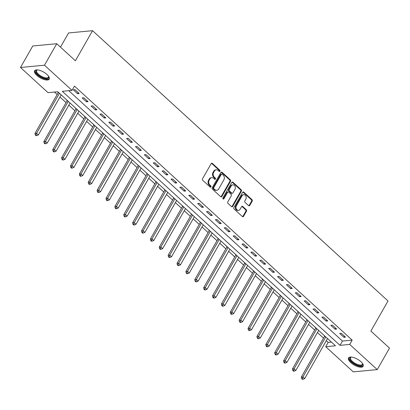 <?xml version="1.0" encoding="UTF-8"?>
<svg xmlns="http://www.w3.org/2000/svg" width="410" height="410" viewBox="0 0 410 410"><rect width="100%" height="100%" fill="white"/><g stroke="black" fill="none" stroke-linecap="round" stroke-linejoin="round"><path stroke-width="0.61" d="M219.914 171.221A0.743 0.589 84.6 0 0 219.76 170.186L212.354 163.405A1.061 0.846 84.6 0 0 211.176 163.616L202.509 178.806A1.061 0.846 84.6 0 0 202.73 180.287L210.135 187.062A0.743 0.589 84.6 0 0 210.807 185.879L209.848 185.002A3.393 2.706 84.6 0 1 209.161 180.262L209.879 178.996A3.393 2.706 84.6 0 1 211.791 177.663A3.393 2.706 84.6 0 1 213.651 178.335L214.609 179.216A0.743 0.589 84.6 0 0 215.286 178.032L214.327 177.156A3.393 2.706 84.6 0 1 213.636 172.415L214.358 171.149A3.393 2.706 84.6 0 1 216.27 169.812A3.393 2.706 84.6 0 1 218.13 170.488L219.089 171.365A0.743 0.589 84.6 0 0 219.914 171.221M219.16 171.421A0.743 0.589 84.6 0 0 219.114 170.247L211.709 163.467A1.061 0.846 84.6 0 0 211.457 163.308M210.207 187.119A0.743 0.589 84.6 0 0 210.161 185.94L209.202 185.064L209.848 185.002M214.681 179.272A0.743 0.589 84.6 0 0 214.635 178.094L213.677 177.217L214.327 177.156M350.781 362.614A8.42 3.357 29.7 0 1 348.526 357.961A8.42 3.357 29.7 0 1 360.892 361.656A8.42 3.357 29.7 0 1 363.152 366.304A8.42 3.357 29.7 0 1 350.781 362.614M36.849 75.435A8.42 3.357 29.7 0 1 34.589 70.786A8.42 3.357 29.7 0 1 46.96 74.476A8.42 3.357 29.7 0 1 49.215 79.125A8.42 3.357 29.7 0 1 36.849 75.435M248.593 205.615A1.061 0.846 84.6 0 0 249.772 205.405L252.206 201.146A1.061 0.846 84.6 0 0 251.991 199.665L243.76 192.136A1.061 0.846 84.6 0 0 242.582 192.346L233.92 207.537A1.061 0.846 84.6 0 0 234.136 209.018L242.361 216.541A1.061 0.846 84.6 0 0 243.54 216.336L246.477 211.186A1.061 0.846 84.6 0 0 246.261 209.705L242.74 206.486A1.061 0.846 84.6 0 0 241.562 206.691L240.106 209.243A2.834 2.26 84.6 0 1 238.507 210.361A2.834 2.26 84.6 0 1 236.298 208.895A2.834 2.26 84.6 0 1 236.375 205.835L242.079 195.831A2.834 2.26 84.6 0 1 243.678 194.719A2.834 2.26 84.6 0 1 245.887 196.185A2.834 2.26 84.6 0 1 245.81 199.245L244.857 200.91A1.061 0.846 84.6 0 0 245.072 202.391L248.593 205.615M20.5 67.481L32.759 45.987L56.744 43.716L75.389 60.772L92.552 30.678L388.019 300.966L370.855 331.054L389.5 348.111L377.241 369.605L353.256 371.88L325.735 346.701L335.457 345.779L57.743 91.737L48.021 92.66L20.5 67.481L44.485 65.21L72.006 90.385L62.284 91.307L339.992 345.348L349.715 344.431L377.241 369.605M56.744 43.716L44.485 65.21M68.762 90.692L342.447 341.053L352.169 340.131L74.456 86.09L72.006 90.385M352.169 340.131L349.715 344.431M230.522 181.312A1.061 0.846 84.6 0 0 230.307 179.831L222.082 172.302A1.061 0.846 84.6 0 0 220.903 172.513L212.236 187.703A1.061 0.846 84.6 0 0 212.452 189.184L220.677 196.708A1.061 0.846 84.6 0 0 221.856 196.503L230.522 181.312L229.877 181.374A1.061 0.846 84.6 0 0 229.656 179.893L221.431 172.364A1.061 0.846 84.6 0 0 221.185 172.205M232.921 182.219L241.147 189.748A1.061 0.846 84.6 0 1 241.362 191.229L232.701 206.42A1.061 0.846 84.6 0 1 231.522 206.625L228.001 203.406A1.061 0.846 84.6 0 1 227.786 201.925L231.296 195.765A1.061 0.846 84.6 0 0 231.081 194.278L228.744 192.147A1.061 0.846 84.6 0 0 227.565 192.351L223.911 198.763A0.743 0.589 84.6 0 1 222.932 197.871L231.742 182.429A1.061 0.846 84.6 0 1 232.921 182.219L232.275 182.281L240.501 189.809L241.147 189.748M73.308 89.78L77.572 93.68L79.192 93.526L74.933 89.626L73.308 89.78M82.19 97.903L86.448 101.803L88.068 101.649L83.809 97.749L82.19 97.903M91.066 106.026L95.33 109.921L96.95 109.772L92.686 105.872L91.066 106.026M99.943 114.149L104.207 118.044L105.826 117.89L101.567 113.995L99.943 114.149M108.824 122.267L113.083 126.167L114.703 126.013L110.444 122.113L108.824 122.267M117.701 130.39L121.965 134.29L123.584 134.137L119.32 130.236L117.701 130.39M126.577 138.513L130.841 142.408L132.461 142.255L128.202 138.36L126.577 138.513M135.459 146.631L139.718 150.531L141.337 150.378L137.078 146.478L135.459 146.631M144.335 154.754L148.599 158.655L150.219 158.501L145.955 154.601L144.335 154.754M153.212 162.878L157.476 166.773L159.095 166.619L154.837 162.724L153.212 162.878M162.093 170.996L166.352 174.896L167.977 174.742L163.713 170.842L162.093 170.996M170.97 179.119L175.234 183.019L176.853 182.865L172.589 178.965L170.97 179.119M179.846 187.242L184.111 191.137L185.73 190.983L181.471 187.088L179.846 187.242M188.728 195.36L192.987 199.26L194.612 199.106L190.348 195.206L188.728 195.36M197.605 203.483L201.869 207.383L203.488 207.229L199.224 203.329L197.605 203.483M206.481 211.606L210.745 215.501L212.365 215.352L208.106 211.452L206.481 211.606M215.363 219.729L219.622 223.624L221.246 223.47L216.982 219.575L215.363 219.729M224.239 227.847L228.503 231.747L230.123 231.594L225.859 227.693L224.239 227.847M233.116 235.97L237.38 239.87L238.999 239.717L234.74 235.817L233.116 235.97M241.997 244.093L246.256 247.988L247.881 247.835L243.617 243.94L241.997 244.093M250.874 252.211L255.138 256.112L256.757 255.958L252.493 252.058L250.874 252.211M259.75 260.335L264.014 264.235L265.634 264.081L261.375 260.181L259.75 260.335M268.632 268.458L272.891 272.353L274.515 272.199L270.252 268.304L268.632 268.458M277.508 276.576L281.772 280.476L283.392 280.322L279.128 276.422L277.508 276.576M286.385 284.699L290.649 288.599L292.268 288.445L288.01 284.545L286.385 284.699M295.267 292.822L299.526 296.717L301.15 296.563L296.886 292.668L295.267 292.822M304.143 300.94L308.407 304.84L310.027 304.686L305.763 300.786L304.143 300.94M313.02 309.063L317.284 312.963L318.903 312.809L314.644 308.909L313.02 309.063M321.901 317.186L326.16 321.081L327.785 320.933L323.521 317.032L321.901 317.186M330.778 325.309L335.042 329.204L336.661 329.051L332.397 325.156L330.778 325.309M339.659 333.427L343.918 337.327L345.538 337.174L341.279 333.274L339.659 333.427M54.504 92.045L57.185 94.5M59.968 97.042L66.061 102.618M68.844 105.165L74.938 110.741M77.721 113.288L83.819 118.864M86.602 121.406L92.696 126.982M95.479 129.529L101.572 135.105M104.355 137.652L110.454 143.228M113.237 145.77L119.33 151.346M122.113 153.893L128.207 159.47M130.99 162.017L137.089 167.593M139.871 170.135L145.965 175.711M148.748 178.258L154.842 183.834M157.624 186.381L163.723 191.957M166.506 194.504L172.6 200.08M175.383 202.622L181.476 208.198M184.259 210.745L190.358 216.321M193.141 218.868L199.234 224.444M202.017 226.986L208.111 232.562M210.894 235.109L216.992 240.685M219.775 243.232L225.869 248.808M228.652 251.35L234.745 256.926M237.528 259.474L243.627 265.05M246.41 267.597L252.504 273.173M255.286 275.715L261.38 281.291M264.163 283.838L270.262 289.414M273.045 291.961L279.138 297.537M281.921 300.084L288.015 305.66M290.798 308.202L296.896 313.778M299.679 316.325L305.773 321.901M308.556 324.448L314.649 330.024M317.432 332.566L323.531 338.142M326.314 340.689L328.184 342.401L331.429 342.094M57.579 91.753L58.261 92.373M61.131 95.002L61.531 95.202M66.148 99.425L67.137 100.496M70.007 103.12L70.407 103.32M75.025 107.543L76.019 108.619M78.889 111.243L79.289 111.443M83.901 115.666L84.896 116.737M87.766 119.366L88.165 119.566M92.783 123.789L93.772 124.86M96.642 127.484L97.042 127.684M101.659 131.912L102.654 132.983M105.524 135.607L105.923 135.807M110.536 140.03L111.53 141.101M114.4 143.731L114.8 143.93M119.418 148.153L120.407 149.225M123.277 151.854L123.676 152.054M128.294 156.277L129.288 157.348M132.158 159.972L132.558 160.172M137.171 164.395L138.165 165.471M141.035 168.095L141.435 168.295M146.052 172.518L147.041 173.589M149.911 176.218L150.311 176.418M154.929 180.641L155.923 181.712M158.793 184.336L159.193 184.536M163.805 188.759L164.799 189.835M167.669 192.459L168.069 192.659M172.687 196.882L173.676 197.953M176.546 200.582L176.946 200.782M181.563 205.005L182.558 206.076M185.428 208.7L185.827 208.9M190.44 213.123L191.434 214.199M194.304 216.823L194.704 217.023M199.321 221.246L200.311 222.317M203.181 224.946L203.58 225.146M208.198 229.369L209.192 230.44M212.062 233.064L212.462 233.264M217.074 237.492L218.069 238.564M220.939 241.188L221.338 241.387M225.956 245.61L226.945 246.682M229.815 249.311L230.215 249.511M234.833 253.734L235.827 254.805M238.697 257.434L239.097 257.634M243.709 261.857L244.703 262.928M247.573 265.552L247.973 265.752M252.591 269.975L253.58 271.051M256.45 273.675L256.85 273.875M261.467 278.098L262.462 279.169M265.332 281.798L265.731 281.998M270.344 286.221L271.338 287.292M274.208 289.916L274.608 290.116M279.225 294.339L280.214 295.415M283.084 298.039L283.484 298.239M288.102 302.462L289.096 303.533M291.966 306.162L292.366 306.362M296.978 310.585L297.973 311.656M300.843 314.28L301.242 314.48M305.86 318.703L306.849 319.779M309.719 322.404L310.119 322.603M314.736 326.826L315.731 327.897M318.601 330.527L319 330.726M323.613 334.949L324.607 336.021M327.477 338.645L327.877 338.85M92.552 30.678L68.567 32.949L60.48 47.135M328.184 342.401L325.735 346.701M342.447 341.053L339.992 345.348M77.572 93.68L78.187 92.604M86.448 101.803L87.063 100.727M95.33 109.921L95.94 108.85M104.207 118.044L104.822 116.968M113.083 126.167L113.698 125.091M121.965 134.29L122.575 133.214M130.841 142.408L131.456 141.332M139.718 150.531L140.333 149.455M148.599 158.655L149.209 157.578M157.476 166.773L158.091 165.701M166.352 174.896L166.967 173.82M175.234 183.019L175.844 181.943M184.111 191.137L184.725 190.066M192.987 199.26L193.602 198.184M201.869 207.383L202.478 206.307M210.745 215.501L211.36 214.43M219.622 223.624L220.237 222.548M228.503 231.747L229.113 230.671M237.38 239.87L237.995 238.794M246.256 247.988L246.871 246.912M255.138 256.112L255.748 255.035M264.014 264.235L264.629 263.159M272.891 272.353L273.506 271.282M281.772 280.476L282.382 279.4M290.649 288.599L291.264 287.523M299.526 296.717L300.14 295.646M308.407 304.84L309.017 303.764M317.284 312.963L317.899 311.887M326.16 321.081L326.775 320.01M335.042 329.204L335.652 328.128M343.918 337.327L344.533 336.251M216.27 169.812L215.619 169.873A3.393 2.706 84.6 0 0 213.712 171.211L214.358 171.149M213.677 177.217A3.393 2.706 84.6 0 1 212.99 172.477L213.712 171.211M211.791 177.663L211.145 177.725A3.393 2.706 84.6 0 0 209.233 179.057L209.879 178.996M209.202 185.064A3.393 2.706 84.6 0 1 208.511 180.323L209.233 179.057M220.928 196.867A1.061 0.846 84.6 0 0 221.21 196.564L229.877 181.374M222.174 174.188A0.743 0.589 84.6 0 0 221.349 174.332L213.743 187.667A0.743 0.589 84.6 0 0 213.892 188.702L214.907 189.63A3.393 2.706 84.6 0 0 216.767 190.301A3.393 2.706 84.6 0 0 218.673 188.969L223.875 179.852A3.393 2.706 84.6 0 0 223.183 175.111L222.174 174.188M221.764 174.04L221.118 174.101A0.743 0.589 84.6 0 0 220.698 174.393L221.349 174.332M216.767 190.301L216.116 190.363A3.393 2.706 84.6 0 1 214.256 189.692L213.246 188.764A0.743 0.589 84.6 0 1 213.092 187.729L220.698 174.393M231.768 206.784A1.061 0.846 84.6 0 0 232.05 206.481L240.716 191.291A1.061 0.846 84.6 0 0 240.501 189.809M228.165 191.931L227.519 191.993A1.061 0.846 84.6 0 0 226.92 192.413L223.26 198.824L223.911 198.763M234.945 189.369A2.834 2.26 84.6 0 0 235.022 186.309A2.834 2.26 84.6 0 0 232.813 184.843A2.834 2.26 84.6 0 0 231.214 185.955L229.205 189.482A1.061 0.846 84.6 0 0 229.421 190.963L231.758 193.1A1.061 0.846 84.6 0 0 232.936 192.895L234.945 189.369M232.813 184.843L232.162 184.905A2.834 2.26 84.6 0 0 230.569 186.017L231.214 185.955M232.337 193.31L231.691 193.371A1.061 0.846 84.6 0 1 231.107 193.161L228.77 191.024A1.061 0.846 84.6 0 1 228.554 189.543L230.569 186.017M243.678 194.719L243.027 194.781A2.834 2.26 84.6 0 0 241.434 195.893L242.079 195.831M238.507 210.361L237.861 210.422A2.834 2.26 84.6 0 1 235.653 208.957A2.834 2.26 84.6 0 1 235.724 205.897L241.434 195.893M242.612 216.7A1.061 0.846 84.6 0 0 242.889 216.398L245.826 211.247A1.061 0.846 84.6 0 0 245.61 209.766L242.09 206.548A1.061 0.846 84.6 0 0 241.844 206.389M248.844 205.774A1.061 0.846 84.6 0 0 249.126 205.466L251.555 201.207A1.061 0.846 84.6 0 0 251.34 199.726L243.115 192.198A1.061 0.846 84.6 0 0 242.863 192.039M58.287 92.235L58.235 92.516A1.081 0.861 -95.4 0 1 58.102 92.885L34.953 133.465L36.577 133.311L38.35 134.936L61.192 94.889M59.419 93.27L36.577 133.311L35.983 134.962L35.337 135.023L36.044 135.674L36.695 135.613L35.983 134.962M38.35 134.936L36.695 135.613M35.337 135.023L34.953 133.465M67.163 100.353L67.112 100.64A1.081 0.861 -95.4 0 1 66.979 101.009L43.834 141.588L45.454 141.435L47.227 143.059L70.069 103.012M68.296 101.388L45.454 141.435L44.864 143.085L44.213 143.146L44.926 143.797L45.572 143.736L44.864 143.085M47.227 143.059L45.572 143.736M44.213 143.146L43.834 141.588M76.045 108.476L75.988 108.758A1.081 0.861 -95.4 0 1 75.86 109.127L52.711 149.712L54.33 149.558L56.108 151.182L78.951 111.136M77.172 109.511L54.33 149.558L53.741 151.208L53.095 151.269L53.802 151.92L54.453 151.859L53.741 151.208M56.108 151.182L54.453 151.859M53.095 151.269L52.711 149.712M84.921 116.599L84.87 116.881A1.081 0.861 -95.4 0 1 84.737 117.25L61.592 157.829L63.212 157.676L64.985 159.3L87.827 119.259M86.054 117.634L63.212 157.676L62.617 159.331L61.971 159.393L62.679 160.038L63.33 159.977L62.617 159.331M64.985 159.3L63.33 159.977M61.971 159.393L61.592 157.829M93.798 124.717L93.746 125.004A1.081 0.861 -95.4 0 1 93.613 125.373L70.469 165.953L72.088 165.799L73.867 167.423L96.704 127.377M94.93 125.752L72.088 165.799L71.499 167.449L70.848 167.511L71.56 168.161L72.206 168.1L71.499 167.449M73.867 167.423L72.206 168.1M70.848 167.511L70.469 165.953M48.539 76.224A7.288 2.906 29.7 0 1 48.621 76.419A7.288 2.906 29.7 0 1 44.259 78.274A7.288 2.906 29.7 0 1 36.946 73.677A7.288 2.906 29.7 0 1 37.223 69.92A7.288 2.906 29.7 0 1 37.428 69.89M37.494 69.895A6.744 2.691 -150.3 0 0 36.68 70.494A6.744 2.691 -150.3 0 0 38.473 74.205A6.744 2.691 -150.3 0 0 44.357 77.546A6.744 2.691 -150.3 0 0 48.4 77.182A6.744 2.691 -150.3 0 0 48.503 76.173M34.906 70.407A8.364 3.336 -150.3 0 0 44.552 78.869A8.364 3.336 -150.3 0 0 49.379 78.658M362.476 363.404A7.288 2.906 29.7 0 1 362.553 363.598A7.288 2.906 29.7 0 1 359.503 365.756A7.288 2.906 29.7 0 1 351.852 361.861A7.288 2.906 29.7 0 1 351.155 357.095A7.288 2.906 29.7 0 1 351.365 357.069M351.431 357.074A6.744 2.691 -150.3 0 0 350.617 357.674A6.744 2.691 -150.3 0 0 352.421 361.4A6.744 2.691 -150.3 0 0 362.332 364.357A6.744 2.691 -150.3 0 0 362.435 363.352M348.843 357.582A8.364 3.336 -150.3 0 0 351.206 361.922A8.364 3.336 -150.3 0 0 363.316 365.838M102.679 132.84L102.623 133.127A1.081 0.861 -95.4 0 1 102.495 133.491L79.345 174.076L80.965 173.922L82.743 175.547L105.585 135.5M103.807 133.875L80.965 173.922L80.375 175.572L79.73 175.634L80.437 176.285L81.088 176.223L80.375 175.572M82.743 175.547L81.088 176.223M79.73 175.634L79.345 174.076M111.556 140.963L111.505 141.245A1.081 0.861 -95.4 0 1 111.371 141.614L88.227 182.194L89.846 182.04L91.62 183.665L114.462 143.623M112.688 141.998L89.846 182.04L89.252 183.695L88.606 183.757L89.318 184.403L89.964 184.341L89.252 183.695M91.62 183.665L89.964 184.341M88.606 183.757L88.227 182.194M120.432 149.086L120.381 149.368A1.081 0.861 -95.4 0 1 120.248 149.737L97.103 190.317L98.723 190.163L100.501 191.788L123.338 151.741M121.565 150.116L98.723 190.163L98.133 191.813L97.483 191.875L98.195 192.526L98.841 192.464L98.133 191.813M100.501 191.788L98.841 192.464M97.483 191.875L97.103 190.317M129.314 157.204L129.258 157.491A1.081 0.861 -95.4 0 1 129.129 157.855L105.98 198.44L107.599 198.286L109.378 199.911L132.22 159.864M130.441 158.239L107.599 198.286L107.01 199.936L106.364 199.998L107.071 200.649L107.722 200.587L107.01 199.936M109.378 199.911L107.722 200.587M106.364 199.998L105.98 198.44M138.19 165.327L138.139 165.609A1.081 0.861 -95.4 0 1 138.006 165.978L114.861 206.563L116.481 206.409L118.254 208.029L141.096 167.987M139.323 166.363L116.481 206.409L115.886 208.06L115.241 208.121L115.953 208.767L116.599 208.705L115.886 208.06M118.254 208.029L116.599 208.705M115.241 208.121L114.861 206.563M147.067 173.45L147.016 173.732A1.081 0.861 -95.4 0 1 146.882 174.101L123.738 214.681L125.357 214.527L127.136 216.152L149.973 176.105M148.2 174.481L125.357 214.527L124.768 216.178L124.117 216.239L124.83 216.89L125.475 216.828L124.768 216.178M127.136 216.152L125.475 216.828M124.117 216.239L123.738 214.681M155.949 181.568L155.892 181.855A1.081 0.861 -95.4 0 1 155.764 182.219L132.614 222.804L134.234 222.65L136.012 224.275L158.854 184.228M157.076 182.604L134.234 222.65L133.645 224.301L132.999 224.362L133.706 225.013L134.357 224.952L133.645 224.301M136.012 224.275L134.357 224.952M132.999 224.362L132.614 222.804M164.825 189.692L164.774 189.973A1.081 0.861 -95.4 0 1 164.641 190.342L141.496 230.927L143.116 230.774L144.889 232.398L167.731 192.351M165.958 190.727L143.116 230.774L142.521 232.424L141.875 232.485L142.588 233.136L143.233 233.075L142.521 232.424M144.889 232.398L143.233 233.075M141.875 232.485L141.496 230.927M173.702 197.815L173.65 198.097A1.081 0.861 -95.4 0 1 173.517 198.466L150.373 239.045L151.992 238.892L153.77 240.516L176.607 200.469M174.834 198.85L151.992 238.892L151.403 240.542L150.752 240.603L151.464 241.254L152.11 241.193L151.403 240.542M153.77 240.516L152.11 241.193M150.752 240.603L150.373 239.045M182.583 205.933L182.532 206.22A1.081 0.861 -95.4 0 1 182.399 206.589L159.249 247.168L160.869 247.015L162.647 248.639L185.489 208.593M183.711 206.968L160.869 247.015L160.279 248.665L159.633 248.726L160.341 249.377L160.992 249.316L160.279 248.665M162.647 248.639L160.992 249.316M159.633 248.726L159.249 247.168M191.46 214.056L191.409 214.338A1.081 0.861 -95.4 0 1 191.275 214.707L168.131 255.292L169.75 255.138L171.523 256.762L194.366 216.716M192.592 215.091L169.75 255.138L169.156 256.788L168.51 256.85L169.222 257.5L169.868 257.439L169.156 256.788M171.523 256.762L169.868 257.439M168.51 256.85L168.131 255.292M200.336 222.179L200.285 222.461A1.081 0.861 -95.4 0 1 200.152 222.83L177.007 263.41L178.627 263.256L180.405 264.88L203.242 224.839M201.469 223.214L178.627 263.256L178.037 264.911L177.386 264.973L178.099 265.618L178.745 265.557L178.037 264.911M180.405 264.88L178.745 265.557M177.386 264.973L177.007 263.41M209.218 230.297L209.167 230.584A1.081 0.861 -95.4 0 1 209.033 230.953L185.884 271.533L187.503 271.379L189.282 273.004L212.124 232.957M210.345 231.332L187.503 271.379L186.914 273.029L186.268 273.091L186.975 273.742L187.626 273.68L186.914 273.029M189.282 273.004L187.626 273.68M186.268 273.091L185.884 271.533M218.094 238.42L218.043 238.707A1.081 0.861 -95.4 0 1 217.91 239.071L194.765 279.656L196.385 279.502L198.158 281.127L221 241.08M219.227 239.455L196.385 279.502L195.79 281.152L195.145 281.214L195.857 281.865L196.503 281.803L195.79 281.152M198.158 281.127L196.503 281.803M195.145 281.214L194.765 279.656M226.971 246.543L226.92 246.825A1.081 0.861 -95.4 0 1 226.786 247.194L203.642 287.774L205.261 287.62L207.04 289.245L229.877 249.203M228.103 247.578L205.261 287.62L204.672 289.276L204.021 289.337L204.733 289.983L205.379 289.921L204.672 289.276M207.04 289.245L205.379 289.921M204.021 289.337L203.642 287.774M235.852 254.666L235.801 254.948A1.081 0.861 -95.4 0 1 235.668 255.317L212.518 295.897L214.138 295.743L215.916 297.368L238.758 257.321M236.98 255.696L214.138 295.743L213.548 297.393L212.903 297.455L213.61 298.106L214.261 298.044L213.548 297.393M215.916 297.368L214.261 298.044M212.903 297.455L212.518 295.897M244.729 262.784L244.678 263.071A1.081 0.861 -95.4 0 1 244.544 263.435L221.4 304.02L223.019 303.866L224.793 305.491L247.635 265.444M245.862 263.82L223.019 303.866L222.425 305.517L221.779 305.578L222.492 306.229L223.137 306.167L222.425 305.517M224.793 305.491L223.137 306.167M221.779 305.578L221.4 304.02M253.605 270.907L253.554 271.189A1.081 0.861 -95.4 0 1 253.421 271.558L230.276 312.143L231.896 311.989L233.674 313.609L256.511 273.567M254.738 271.943L231.896 311.989L231.307 313.64L230.656 313.701L231.368 314.347L232.014 314.285L231.307 313.64M233.674 313.609L232.014 314.285M230.656 313.701L230.276 312.143M262.487 279.031L262.436 279.312A1.081 0.861 -95.4 0 1 262.303 279.681L239.153 320.261L240.772 320.107L242.551 321.732L265.393 281.685M263.615 280.061L240.772 320.107L240.183 321.758L239.537 321.819L240.245 322.47L240.895 322.409L240.183 321.758M242.551 321.732L240.895 322.409M239.537 321.819L239.153 320.261M271.364 287.149L271.312 287.436A1.081 0.861 -95.4 0 1 271.179 287.799L248.035 328.384L249.654 328.231L251.427 329.855L274.269 289.808M272.496 288.184L249.654 328.231L249.06 329.881L248.414 329.942L249.126 330.593L249.772 330.532L249.06 329.881M251.427 329.855L249.772 330.532M248.414 329.942L248.035 328.384M280.24 295.272L280.189 295.554A1.081 0.861 -95.4 0 1 280.056 295.923L256.911 336.507L258.531 336.354L260.309 337.978L283.146 297.932M281.373 296.307L258.531 336.354L257.941 338.004L257.29 338.065L258.003 338.716L258.648 338.655L257.941 338.004M260.309 337.978L258.648 338.655M257.29 338.065L256.911 336.507M289.122 303.395L289.07 303.677A1.081 0.861 -95.4 0 1 288.937 304.046L265.788 344.625L267.407 344.472L269.185 346.096L292.028 306.05M290.249 304.43L267.407 344.472L266.818 346.122L266.172 346.183L266.879 346.834L267.53 346.773L266.818 346.122M269.185 346.096L267.53 346.773M266.172 346.183L265.788 344.625M297.998 311.513L297.947 311.8A1.081 0.861 -95.4 0 1 297.814 312.169L274.669 352.749L276.289 352.595L278.062 354.219L300.904 314.173M299.131 312.548L276.289 352.595L275.694 354.245L275.048 354.307L275.761 354.957L276.407 354.896L275.694 354.245M278.062 354.219L276.407 354.896M275.048 354.307L274.669 352.749M306.875 319.636L306.823 319.918A1.081 0.861 -95.4 0 1 306.695 320.287L283.546 360.872L285.165 360.718L286.944 362.343L309.781 322.296M308.007 320.671L285.165 360.718L284.576 362.368L283.925 362.43L284.637 363.081L285.283 363.019L284.576 362.368M286.944 362.343L285.283 363.019M283.925 362.43L283.546 360.872M315.756 327.759L315.705 328.041A1.081 0.861 -95.4 0 1 315.572 328.41L292.422 368.99L294.042 368.836L295.82 370.461L318.662 330.419M316.884 328.794L294.042 368.836L293.452 370.491L292.807 370.553L293.514 371.199L294.165 371.137L293.452 370.491M295.82 370.461L294.165 371.137M292.807 370.553L292.422 368.99M324.633 335.877L324.582 336.164A1.081 0.861 -95.4 0 1 324.448 336.533L301.304 377.113L302.923 376.959L304.697 378.584L327.539 338.537M325.765 336.912L302.923 376.959L302.329 378.609L301.683 378.671L302.395 379.322L303.041 379.26L302.329 378.609M304.697 378.584L303.041 379.26M301.683 378.671L301.304 377.113M219.114 170.247L219.76 170.186M210.161 185.94L210.807 185.879M214.635 178.094L215.286 178.032M212.99 172.477L213.636 172.415M208.511 180.323L209.161 180.262M211.709 163.467L212.354 163.405M221.21 196.564L221.856 196.503M221.431 172.364L222.082 172.302M229.656 179.893L230.307 179.831M213.092 187.729L213.743 187.667M213.246 188.764L213.892 188.702M214.256 189.692L214.907 189.63M240.716 191.291L241.362 191.229M232.05 206.481L232.701 206.42M226.92 192.413L227.565 192.351M228.554 189.543L229.205 189.482M228.77 191.024L229.421 190.963M231.107 193.161L231.758 193.1M235.724 205.897L236.375 205.835M242.09 206.548L242.74 206.486M245.61 209.766L246.261 209.705M245.826 211.247L246.477 211.186M242.889 216.398L243.54 216.336M243.115 192.198L243.76 192.136M251.34 199.726L251.991 199.665M251.555 201.207L252.206 201.146M249.126 205.466L249.772 205.405M58.235 92.516L58.563 92.486M58.102 92.885L58.917 92.809M67.112 100.64L67.44 100.609M66.979 101.009L67.793 100.932M75.988 108.758L76.316 108.727M75.86 109.127L76.67 109.05M84.87 116.881L85.198 116.85M84.737 117.25L85.552 117.173M93.746 125.004L94.074 124.973M93.613 125.373L94.428 125.296M102.623 133.127L102.956 133.091M102.495 133.491L103.305 133.414M111.505 141.245L111.833 141.214M111.371 141.614L112.186 141.537M120.381 149.368L120.709 149.337M120.248 149.737L121.063 149.66M129.258 157.491L129.591 157.46M129.129 157.855L129.939 157.778M138.139 165.609L138.467 165.578M138.006 165.978L138.821 165.901M147.016 173.732L147.344 173.702M146.882 174.101L147.697 174.024M155.892 181.855L156.225 181.825M155.764 182.219L156.574 182.142M164.774 189.973L165.102 189.943M164.641 190.342L165.455 190.266M173.65 198.097L173.978 198.066M173.517 198.466L174.332 198.389M182.532 206.22L182.86 206.189M182.399 206.589L183.208 206.512M191.409 214.338L191.736 214.307M191.275 214.707L192.09 214.63M200.285 222.461L200.613 222.43M200.152 222.83L200.967 222.753M209.167 230.584L209.495 230.553M209.033 230.953L209.843 230.876M218.043 238.707L218.371 238.671M217.91 239.071L218.725 238.994M226.92 246.825L227.248 246.794M226.786 247.194L227.601 247.117M235.801 254.948L236.129 254.917M235.668 255.317L236.478 255.24M244.678 263.071L245.006 263.041M244.544 263.435L245.359 263.358M253.554 271.189L253.882 271.159M253.421 271.558L254.236 271.481M262.436 279.312L262.764 279.282M262.303 279.681L263.112 279.605M271.312 287.436L271.64 287.405M271.179 287.799L271.994 287.723M280.189 295.554L280.517 295.523M280.056 295.923L280.87 295.846M289.07 303.677L289.398 303.646M288.937 304.046L289.747 303.969M297.947 311.8L298.275 311.769M297.814 312.169L298.629 312.092M306.823 319.918L307.151 319.887M306.695 320.287L307.505 320.21M315.705 328.041L316.033 328.01M315.572 328.41L316.382 328.333M324.582 336.164L324.91 336.133M324.448 336.533L325.263 336.456"/></g></svg>
